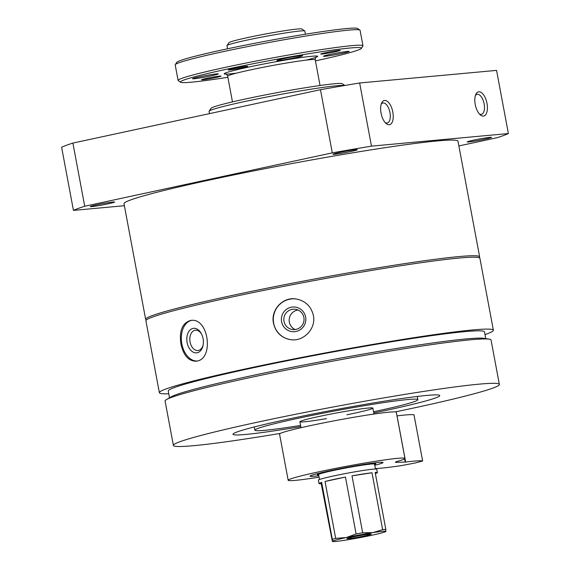 <?xml version="1.0" encoding="UTF-8"?>
<svg xmlns="http://www.w3.org/2000/svg" width="570" height="570" viewBox="0 0 570 570"><rect width="100%" height="100%" fill="white"/><g stroke="black" fill="none" stroke-linecap="round" stroke-linejoin="round"><path stroke-width="0.85" d="M326.489 418.608A37.121 1.881 -10.6 0 1 299.891 421.75A37.121 1.881 -10.6 0 1 327.087 414.803A37.121 1.881 -10.6 0 1 368.305 408.034A37.121 1.881 -10.6 0 1 372.866 408.091A37.121 1.881 -10.6 0 1 346.923 414.782M168.763 393.784A169.896 8.593 -10.6 0 1 159.379 392.723L145.92 320.81A169.896 8.593 -10.6 0 1 270.415 289.04A169.896 8.593 -10.6 0 1 459.064 258.053A169.896 8.593 -10.6 0 1 479.911 258.31L493.371 330.222A169.896 8.593 -10.6 0 1 484.999 334.597M159.379 392.723A169.896 8.593 -10.6 0 1 283.874 360.945A169.896 8.593 -10.6 0 1 472.516 329.966A169.896 8.593 -10.6 0 1 493.371 330.222M273.479 323.211C275.659 332.339 281.267 337.803 290.287 339.606C303.375 342.078 316.343 328.669 313.372 315.445C311.135 306.311 305.413 300.825 296.222 298.993C282.919 296.486 270.493 309.973 273.479 323.211M180.925 343.988C183.504 355.473 188.577 361.202 196.137 361.188C214.47 359.841 208.82 316.671 190.401 320.511C182.258 323.105 179.101 330.928 180.925 343.988M124.381 205.713L73.437 210.401L61.617 147.238A225.207 11.393 -10.6 0 1 72.896 143.077L320.468 89.704A225.207 11.393 -10.6 0 1 359.656 82.978L496.563 70.388L508.383 133.551A225.207 11.393 -10.6 0 1 497.104 137.712L458.886 145.948M73.437 210.401A225.207 11.393 -10.6 0 1 84.716 206.24L72.896 143.077M84.716 206.24L332.289 152.867L320.468 89.704M332.289 152.867A225.207 11.393 -10.6 0 1 371.476 146.141L359.656 82.978M389.203 124.745A12.376 5.878 77.8 0 0 391.825 108.328A12.376 5.878 77.8 0 0 381.629 103.085A12.376 5.878 77.8 0 0 386.025 123.448A12.376 5.878 77.8 0 0 389.203 124.745M483.381 116.081A12.376 5.878 77.8 0 0 486.003 99.672A12.376 5.878 77.8 0 0 475.815 94.421A12.376 5.878 77.8 0 0 480.204 114.784A12.376 5.878 77.8 0 0 483.381 116.081M371.476 146.141L508.383 133.551M355.794 149.689A12.376 0.627 -10.6 0 1 357.29 149.682A12.376 0.627 -10.6 0 1 345.27 152.603A12.376 0.627 -10.6 0 1 333.001 154.228A12.376 0.627 -10.6 0 1 342.356 151.884A12.376 0.627 -10.6 0 1 355.794 149.689M490.001 137.349A12.376 0.627 -10.6 0 1 491.497 137.341A12.376 0.627 -10.6 0 1 479.47 140.256A12.376 0.627 -10.6 0 1 467.208 141.887A12.376 0.627 -10.6 0 1 476.563 139.543A12.376 0.627 -10.6 0 1 490.001 137.349M113.109 202.015A12.376 0.627 -10.6 0 1 114.606 202.008A12.376 0.627 -10.6 0 1 102.579 204.922A12.376 0.627 -10.6 0 1 90.309 206.554A12.376 0.627 -10.6 0 1 99.665 204.21A12.376 0.627 -10.6 0 1 113.109 202.015M209.496 113.629L209.069 111.357A69.291 3.506 -10.6 0 1 209.126 111.164A69.291 3.506 -10.6 0 1 261.523 98.061A69.291 3.506 -10.6 0 1 336.785 85.757A69.291 3.506 -10.6 0 1 344.586 85.514M209.126 111.164L211.099 108.286A66.818 3.377 -10.6 0 1 261.623 95.646A66.818 3.377 -10.6 0 1 334.205 83.783A66.818 3.377 -10.6 0 1 342.285 83.733L344.836 85.471M146.404 319.969A169.896 8.593 -10.6 0 1 145.649 319.357A169.896 8.593 -10.6 0 1 270.144 287.579A169.896 8.593 -10.6 0 1 458.786 256.593A169.896 8.593 -10.6 0 1 479.641 256.849A169.896 8.593 -10.6 0 1 479.149 257.697M145.649 319.357L124.004 203.718A169.896 8.593 -10.6 0 1 248.506 171.941A169.896 8.593 -10.6 0 1 437.147 140.954A169.896 8.593 -10.6 0 1 457.995 141.21L479.641 256.849M280.433 433.378A165.813 8.386 -10.6 0 1 173.394 445.419A165.813 8.386 -10.6 0 1 294.897 414.411A165.813 8.386 -10.6 0 1 479.007 384.166A165.813 8.386 -10.6 0 1 499.356 384.422A165.813 8.386 -10.6 0 1 395.209 411.896M300.803 426.645A105.179 5.322 -10.6 0 1 232.995 434.269A105.179 5.322 -10.6 0 1 310.066 414.597A105.179 5.322 -10.6 0 1 426.852 395.416A105.179 5.322 -10.6 0 1 439.762 395.573A105.179 5.322 -10.6 0 1 373.778 412.986M173.394 445.419L165.086 401.031A165.813 8.386 -10.6 0 1 166.461 399.584A165.813 8.386 -10.6 0 1 297.69 367.814A165.813 8.386 -10.6 0 1 470.699 339.777A165.813 8.386 -10.6 0 1 489.252 339.179A165.813 8.386 -10.6 0 1 491.048 340.026L499.356 384.422M166.461 399.584L170.95 396.948A160.861 8.137 -10.6 0 1 298.267 366.125A160.861 8.137 -10.6 0 1 466.11 338.929A160.861 8.137 -10.6 0 1 484.108 338.345L489.252 339.179M169.518 397.796L168.257 391.063A160.861 8.137 -10.6 0 1 286.133 360.974A160.861 8.137 -10.6 0 1 464.75 331.64A160.861 8.137 -10.6 0 1 484.493 331.882L485.747 338.608M289.254 339.421A20.541 20.292 98.3 0 1 273.664 323.24A20.541 20.292 98.3 0 1 295.232 298.872M281.594 321.694A12.376 12.226 98.3 0 1 297.647 307.658A12.376 12.226 98.3 0 1 301.587 328.698A12.376 12.226 98.3 0 1 281.594 321.694M284.002 321.338A10.232 10.11 98.3 0 1 295.417 309.275A10.232 10.11 98.3 0 1 303.938 320.86A10.232 10.11 98.3 0 1 284.002 321.338M295.182 329.546A10.232 10.11 98.3 0 1 298.032 310.03M197.042 361.01A20.541 13.623 82 0 1 181.837 343.86A20.541 13.623 82 0 1 191.285 320.433M187.11 342.563A12.376 8.208 82 0 1 191.228 329.111A12.376 8.208 82 0 1 201.488 333.892A12.376 8.208 82 0 1 203.098 345.263A12.376 8.208 82 0 1 195.111 352.816A12.376 8.208 82 0 1 187.11 342.563M203.191 344.715A10.232 6.783 82 0 1 198.111 350.493A10.232 6.783 82 0 1 190.081 341.993A10.232 6.783 82 0 1 195.254 330.237A10.232 6.783 82 0 1 201.737 334.391M479.327 113.9A10.232 4.859 77.8 0 0 481.144 114.378A10.232 4.859 77.8 0 0 481.422 114.335A10.232 4.859 77.8 0 0 484.016 103.305A10.232 4.859 77.8 0 0 477.111 94.328A10.232 4.859 77.8 0 0 475.38 95.589M385.149 122.557A10.232 4.859 77.8 0 0 386.966 123.035A10.232 4.859 77.8 0 0 387.244 122.992A10.232 4.859 77.8 0 0 389.837 111.969A10.232 4.859 77.8 0 0 382.926 102.992A10.232 4.859 77.8 0 0 381.202 104.246M300.575 425.434A82.907 4.197 -10.6 0 1 254.883 430.172A82.907 4.197 -10.6 0 1 315.637 414.668A82.907 4.197 -10.6 0 1 407.693 399.541A82.907 4.197 -10.6 0 1 417.867 399.67A82.907 4.197 -10.6 0 1 373.557 411.775M227.572 48.799L226.981 45.643A39.594 2.002 -10.6 0 1 227.017 45.529L228.99 42.65A37.121 1.881 -10.6 0 1 265.107 34.079A37.121 1.881 -10.6 0 1 301.872 29.013L304.758 30.979A39.594 2.002 -10.6 0 1 304.822 31.072L305.413 34.229M227.017 45.529A39.594 2.002 -10.6 0 1 256.956 38.04A39.594 2.002 -10.6 0 1 299.963 31.015A39.594 2.002 -10.6 0 1 304.758 30.979M227.872 77.285A92.062 4.66 -10.6 0 1 180.576 82.223A92.062 4.66 -10.6 0 1 245.67 65.244A92.062 4.66 -10.6 0 1 350.101 48.008A92.062 4.66 -10.6 0 1 361.323 48.4A92.062 4.66 -10.6 0 1 315.438 60.89M216.728 73.879A13.117 0.663 -10.6 0 1 218.317 73.872A13.117 0.663 -10.6 0 1 205.57 76.964A13.117 0.663 -10.6 0 1 192.567 78.689A13.117 0.663 -10.6 0 1 202.485 76.209A13.117 0.663 -10.6 0 1 216.728 73.879M347.643 51.414A13.117 0.663 -10.6 0 1 349.232 51.407A13.117 0.663 -10.6 0 1 336.485 54.499A13.117 0.663 -10.6 0 1 323.482 56.223A13.117 0.663 -10.6 0 1 333.4 53.744A13.117 0.663 -10.6 0 1 347.643 51.414M301.031 55.703A13.117 0.663 -10.6 0 1 302.613 55.696A13.117 0.663 -10.6 0 1 289.866 58.788A13.117 0.663 -10.6 0 1 276.863 60.513A13.117 0.663 -10.6 0 1 286.781 58.033A13.117 0.663 -10.6 0 1 301.031 55.703M219.813 76.095A9.897 0.499 -10.6 0 1 221.01 76.088A9.897 0.499 -10.6 0 1 211.392 78.425A9.897 0.499 -10.6 0 1 201.573 79.729A9.897 0.499 -10.6 0 1 209.062 77.855A9.897 0.499 -10.6 0 1 219.813 76.095M339.029 50.395A9.897 0.499 -10.6 0 1 340.226 50.388A9.897 0.499 -10.6 0 1 330.607 52.718A9.897 0.499 -10.6 0 1 320.789 54.022A9.897 0.499 -10.6 0 1 328.277 52.148A9.897 0.499 -10.6 0 1 339.029 50.395M246.461 66.277A9.897 0.499 -10.6 0 1 247.658 66.27A9.897 0.499 -10.6 0 1 238.032 68.607A9.897 0.499 -10.6 0 1 228.221 69.903A9.897 0.499 -10.6 0 1 235.709 68.037A9.897 0.499 -10.6 0 1 246.461 66.277M180.576 82.223L178.267 80.648A94.043 4.76 -10.6 0 1 178.104 80.434A94.043 4.76 -10.6 0 1 247.017 62.85A94.043 4.76 -10.6 0 1 351.441 45.693A94.043 4.76 -10.6 0 1 362.976 45.835A94.043 4.76 -10.6 0 1 362.905 46.099L361.323 48.4M178.104 80.434L175.197 64.887A94.043 4.76 -10.6 0 1 175.268 64.631A94.043 4.76 -10.6 0 1 246.383 46.847A94.043 4.76 -10.6 0 1 348.527 30.146A94.043 4.76 -10.6 0 1 359.905 30.075A94.043 4.76 -10.6 0 1 360.069 30.288L362.976 45.835M175.268 64.631L176.85 62.33A92.062 4.66 -10.6 0 1 246.461 44.916A92.062 4.66 -10.6 0 1 346.46 28.571A92.062 4.66 -10.6 0 1 357.597 28.5L359.905 30.075M318.808 475.758A37.121 1.881 -10.6 0 1 310.073 476.171A37.121 1.881 -10.6 0 1 337.276 469.224A37.121 1.881 -10.6 0 1 378.494 462.455A37.121 1.881 -10.6 0 1 383.047 462.512A37.121 1.881 -10.6 0 1 374.754 465.291M375.366 468.561A7.424 0.378 -10.6 0 1 375.438 468.554A79.194 4.004 -10.6 0 0 400.895 465.69L414.839 463.061L422.634 461.002A79.194 4.004 -10.6 0 0 405.662 462.035A7.424 0.378 -10.6 0 1 405.192 462.07L396.592 462.363A22.273 1.126 -10.6 0 1 395.409 462.22A22.273 1.126 -10.6 0 1 398.01 461.18A59.394 3.007 -10.6 0 0 404.942 458.415A59.394 3.007 -10.6 0 0 346.011 466.388A59.394 3.007 -10.6 0 0 288.178 480.268A59.394 3.007 -10.6 0 0 319.072 477.168M405.662 462.035L397.026 415.879A79.194 4.004 -10.6 0 1 413.998 414.839L422.634 461.002M288.178 480.268L279.542 434.105A59.394 3.007 -10.6 0 1 337.369 420.225A59.394 3.007 -10.6 0 1 396.307 412.253L404.942 458.415M372.06 535.202A27.225 1.375 -10.6 0 1 345.306 540.168A27.225 1.375 -10.6 0 1 332.474 541.5A27.225 1.375 -10.6 0 1 332.353 541.357A27.225 1.375 -10.6 0 1 346.161 537.581A27.225 1.375 -10.6 0 1 372.915 532.615A27.225 1.375 -10.6 0 1 385.861 531.425A27.225 1.375 -10.6 0 1 385.783 531.525A27.225 1.375 -10.6 0 1 372.06 535.202M369.752 534.097A12.376 0.627 -10.6 0 1 371.248 534.09A12.376 0.627 -10.6 0 1 359.221 537.011A12.376 0.627 -10.6 0 1 346.959 538.636A12.376 0.627 -10.6 0 1 356.314 536.292A12.376 0.627 -10.6 0 1 369.752 534.097M352.011 475.857L371.996 472.758A29.697 1.503 -10.6 0 0 352.011 475.857L362.655 532.765L372.915 532.615L382.648 529.665L371.996 472.758M332.474 541.5L332.31 539.305A29.697 1.503 -10.6 0 1 335.687 538.379L346.161 537.581L356.108 533.983A29.697 1.503 -10.6 0 1 362.655 532.765M325.035 481.479L345.456 477.076A29.697 1.503 -10.6 0 0 325.035 481.479L335.687 538.379M356.108 533.983L345.456 477.076M332.353 541.357L321.231 483.702L321.658 482.405A29.697 1.503 -10.6 0 0 319.008 483.552L318.373 480.147A29.697 1.503 -10.6 0 1 340.133 474.596A29.697 1.503 -10.6 0 1 373.108 469.174A29.697 1.503 -10.6 0 1 376.749 469.224L377.39 472.623A29.697 1.503 -10.6 0 1 375.374 473.57M321.231 483.702A29.697 1.503 -10.6 0 1 319.008 483.552M332.31 539.305L321.658 482.405M385.783 531.525L385.819 529.373L375.167 472.466A29.697 1.503 -10.6 0 1 377.39 472.623M382.648 529.665A29.697 1.503 -10.6 0 1 384.394 529.48A29.697 1.503 -10.6 0 1 385.819 529.373M319.506 479.498L318.587 474.575A28.457 1.439 -10.6 0 1 339.442 469.253A28.457 1.439 -10.6 0 1 371.041 464.058A28.457 1.439 -10.6 0 1 374.533 464.108L375.459 469.024M318.666 474.995A29.697 1.503 -10.6 0 1 317.369 474.803A29.697 1.503 -10.6 0 1 339.129 469.245A29.697 1.503 -10.6 0 1 372.11 463.83A29.697 1.503 -10.6 0 1 375.751 463.88A29.697 1.503 -10.6 0 1 374.611 464.529M232.474 101.895L227.665 76.188A44.546 2.252 -10.6 0 1 260.305 67.858A44.546 2.252 -10.6 0 1 309.774 59.736A44.546 2.252 -10.6 0 1 315.238 59.8C315.488 57.72 315.83 56.822 316.257 57.107L316.257 57.107M236.358 73.174A47.517 2.401 -10.6 0 1 243.704 68.172A47.517 2.401 -10.6 0 1 311.783 56.266A47.517 2.401 -10.6 0 1 306.04 60.135M404.586 458.85L405.192 462.07M396.464 461.664L396.592 462.363M417.867 399.67L417.261 396.449M254.883 430.172L254.284 426.951M373.977 414.048L372.866 408.091M301.003 427.707L299.891 421.75M320.048 85.507L315.238 59.8M225.741 74.05L225.734 74.05C226.062 73.687 226.703 74.399 227.665 76.188M414.005 414.853L422.648 461.009M375.751 463.88L375.545 462.769M317.369 474.803L317.162 473.699"/></g></svg>
